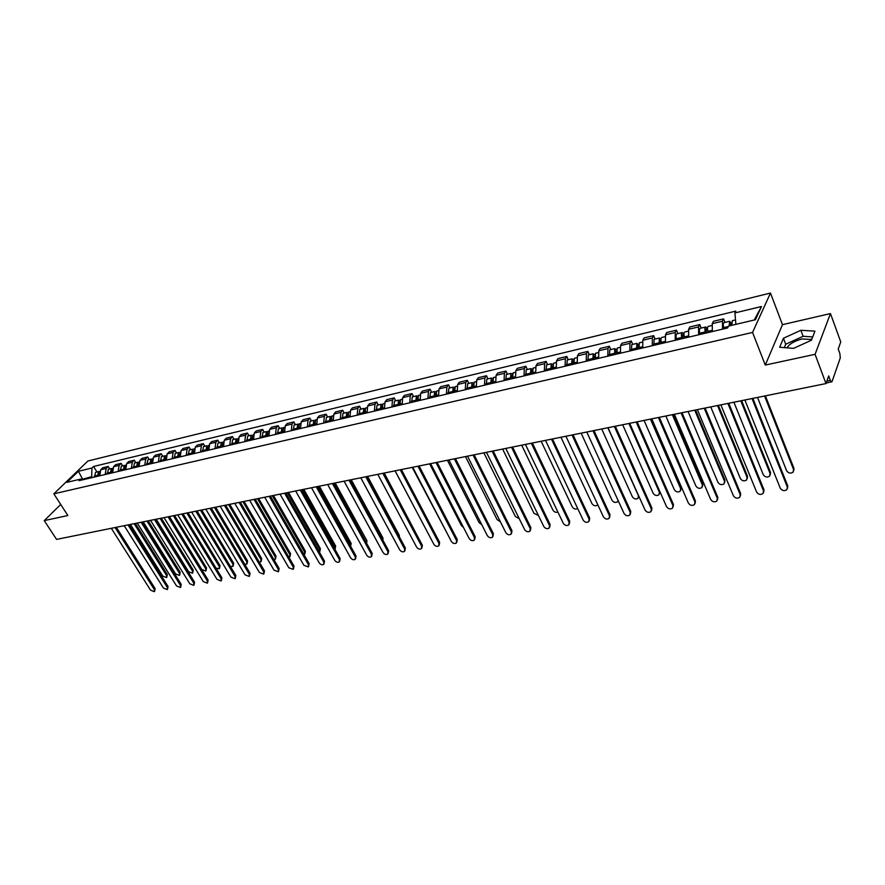 <?xml version="1.0" encoding="UTF-8"?>
<svg xmlns="http://www.w3.org/2000/svg" width="885" height="885" viewBox="0 0 885 885"><rect width="100%" height="100%" fill="white"/><g stroke="black" fill="none" stroke-linecap="round" stroke-linejoin="round"><path stroke-width="1.33" d="M786.953 347.838C789.431 343.922 794.464 340.968 802.053 338.966L811.7 339.497M815.074 354.321L830.451 313.567L782.473 324.662L770.47 293.046L87.903 460.997L53.841 493.83L752.549 332.439L765.282 365.062L815.074 354.321L825.982 383.57L56.563 539.396L44.25 520.612L67.857 515.524L53.841 493.83M830.451 313.567L840.75 341.92L838.228 349.022L839.832 353.414L840.296 357.883L832.033 381.579L826.136 383.161M60.722 504.483L44.25 520.612M826.856 381.125L830.362 380.417L828.692 375.926L825.982 383.57M830.362 380.417L831.612 382.043M722.536 329.165L722.403 321.222L723.565 318.865L713.443 321.288L712.259 323.644L712.359 331.554M724.981 322.405L723.565 318.865M698.63 334.784L698.564 326.919L699.769 324.574L689.857 326.952L688.619 329.286L688.674 337.13M701.197 328.07L699.769 324.574M675.233 340.294L675.211 332.495L676.472 330.16L666.759 332.495L665.476 334.818L665.476 342.595M677.899 333.623L676.472 330.16M652.3 345.692L652.333 337.959L653.639 335.636L644.125 337.915L642.798 340.238L642.742 347.949M655.088 339.055L653.639 335.636M629.843 350.991L629.921 343.314L631.27 341.002L621.945 343.236L620.573 345.548L620.473 353.192M632.72 344.376L631.27 341.002M607.829 356.168L607.962 348.568L609.345 346.256L600.207 348.447L598.791 350.748L598.647 358.325M610.805 349.597L609.345 346.256M586.246 361.246L586.423 353.712L587.861 351.411L578.89 353.558L577.451 355.858L577.252 363.37M589.333 354.719L587.861 351.411M565.095 366.224L565.316 358.746L566.787 356.467L557.992 358.569L556.51 360.859L556.278 368.304M568.27 359.73L566.787 356.467M544.352 371.114L544.618 363.691L546.122 361.423L537.505 363.492L535.989 365.759L535.702 373.149M547.605 364.653L546.122 361.423M524.02 375.904L524.318 368.547L525.856 366.279L517.404 368.315L515.855 370.572L515.535 377.895M527.349 369.476L525.856 366.279M504.063 380.594L504.406 373.304L505.977 371.047L497.68 373.039L496.098 375.295L495.733 382.563M507.481 374.2L505.977 371.047M484.493 385.207L484.869 377.972L486.473 375.727L478.331 377.685L476.716 379.919L476.318 387.132M487.978 378.846L486.473 375.727M465.278 389.732L465.698 382.552L467.335 380.318L459.337 382.231L457.7 384.466L457.268 391.613M468.84 383.404L467.335 380.318M446.427 394.168L446.881 387.044L448.54 384.82L440.697 386.712L439.026 388.924L438.562 396.026M450.056 387.884L448.54 384.82M427.92 398.527L428.406 391.458L430.099 389.245L422.399 391.093L420.696 393.305L420.198 400.341M431.615 392.276L430.099 389.245M409.755 402.808L410.275 395.794L411.99 393.593L404.423 395.407L402.697 397.608L402.166 404.589M413.505 396.58L411.99 393.593M391.922 407L392.464 400.053L394.201 397.863L386.778 399.644L385.03 401.823L384.466 408.759M395.728 400.816L394.201 397.863M374.399 411.127L374.974 404.235L376.733 402.044L369.432 403.792L367.673 405.972L367.076 412.852M378.26 404.976L376.733 402.044M357.186 415.176L357.794 408.339L359.576 406.16L352.407 407.885L350.615 410.054L349.995 416.868M361.102 409.058L359.576 406.16M340.283 419.158L340.913 412.366L342.716 410.209L335.669 411.89L333.866 414.058L333.214 420.829M344.254 413.074L342.716 410.209M323.667 423.074L324.33 416.326L326.145 414.18L319.231 415.839L317.394 417.985L316.719 424.712M327.682 417.023L326.145 414.18M307.338 426.913L308.024 420.22L309.872 418.085L303.068 419.711L301.21 421.857L300.513 428.528M311.409 420.895L309.872 418.085M291.298 430.696L292.006 424.059L293.864 421.924L287.171 423.528L285.313 425.652L284.583 432.278M295.402 424.712L293.864 421.924M275.523 434.413L276.253 427.82L278.133 425.696L271.551 427.267L269.671 429.391L268.929 435.962M279.671 428.451L278.133 425.696M260.013 438.064L260.765 431.515L262.668 429.402L256.196 430.951L254.294 433.064L253.53 439.591M264.206 432.134L262.668 429.402M244.758 441.648L245.543 435.154L247.446 433.053L241.096 434.579L239.171 436.681L238.386 443.153M248.995 435.763L247.446 433.053M229.768 445.177L230.565 438.728L232.489 436.637L226.239 438.141L224.303 440.232L223.496 446.659M234.027 439.325L232.489 436.637M215.011 448.651L215.84 442.257L217.776 440.166L211.626 441.648L209.679 443.728L208.849 450.111M219.314 442.832L217.776 440.166M200.508 452.069L201.349 445.719L203.296 443.639L197.244 445.1L195.286 447.157L194.434 453.496M204.844 446.272L203.296 443.639M186.226 455.432L187.089 449.126L189.058 447.058L183.095 448.485L181.126 450.542L180.263 456.837M190.596 449.668L189.058 447.058M172.177 458.74L173.062 452.478L175.031 450.421L169.179 451.826L167.188 453.872L166.303 460.123M176.58 453.009L175.031 450.421M158.36 461.992L159.256 455.775L161.247 453.728L155.472 455.111L153.481 457.147L152.574 463.353M162.785 456.295L161.247 453.728M144.753 465.2L145.66 459.016L147.662 456.981L141.987 458.353L139.974 460.377L139.056 466.539M149.2 459.525L147.662 456.981M131.356 468.353L132.285 462.213L134.299 460.189L128.701 461.527L126.688 463.552L125.758 469.669M135.836 462.711L134.299 460.189M118.181 471.451L119.121 465.366L121.134 463.353L115.636 464.669L113.612 466.683L112.66 472.756M122.683 465.842L121.134 463.353M105.193 474.515L106.156 468.464L108.18 466.45L102.76 467.756L100.724 469.758L99.762 475.787M109.718 468.928L108.18 466.45M735.889 324.352L734.915 312.925L761.487 306.509L755.425 319.739L728.532 326.089L727.625 327.959L78.953 480.688L80.568 479.117L66.983 482.325L78.422 471.285L91.951 468.021L91.653 476.683L81.796 479.416M734.915 312.925L735.789 311.111L93.522 466.495L91.951 468.021M770.47 293.046L752.549 332.439M782.473 324.662L765.282 365.062M779.663 347.274L793.591 348.358L811.423 340.227L814.93 331.156L800.87 330.282L783.435 338.258L779.663 347.274M82.858 479.67L78.422 471.285M92.206 477.568L91.653 476.683M96.963 471.97L93.522 466.495M83.057 479.725L80.568 479.117M761.487 306.509L754.23 320.016M812.695 336.931L803.115 336.289L785.714 344.243L784.309 347.639M785.714 344.243L783.435 338.258M803.115 336.289L800.87 330.282M752.869 398.383L787.75 485.898L787.528 488.21M744.871 399.998L780.271 488.199C782.063 490.777 784.254 491.275 786.842 489.715L787.34 487.049L752.04 398.549M731.806 325.315L732.304 320.669L735.512 319.905M729.915 325.769L730.114 323.379L731.585 324.231M757.516 397.442L786.61 470.72C788.369 473.265 790.526 473.752 793.071 472.181L793.579 469.548L764.574 396.015M724.019 328.811L723.664 327.583C723.023 324.795 723.167 323.147 724.096 322.616L729.594 321.31M729.163 325.945L729.66 321.299L731.497 323.368M765.37 395.849L793.978 468.43L793.756 470.709M729.727 324.673L731.464 323.368M728.764 403.261L763.965 489.759L763.722 492.115M720.877 404.865L756.609 492.027C758.379 494.56 760.525 495.069 763.047 493.553L763.534 490.909L727.901 403.438M705.135 408.051L740.656 493.542L740.402 495.932M697.38 409.622L733.411 495.788C735.158 498.277 737.26 498.786 739.727 497.326L740.203 494.682L704.261 408.228M708.21 332.539L707.856 331.311C707.215 328.545 707.369 326.908 708.321 326.377L711.761 325.558M706.396 332.959L706.186 329.065L707.558 329.928M733.897 402.221L763.257 474.67C764.994 477.17 767.118 477.657 769.607 476.141L770.094 473.508L740.811 400.828M705.622 333.147L705.268 331.919C704.626 329.165 704.781 327.516 705.732 326.996L707.458 328.777M700.157 334.43L699.814 333.214C699.161 330.459 699.327 328.822 700.289 328.291L705.655 327.007M741.641 400.662L770.514 472.402L770.282 474.725M705.776 330.348L707.48 329.209M684.669 338.07L684.326 336.864C683.685 334.132 683.851 332.506 684.835 331.975L688.099 331.189M682.932 338.479L682.744 334.618L684.028 335.492M710.766 406.912L740.369 478.531C742.095 480.998 744.163 481.495 746.597 480.024L747.073 477.402L717.536 405.54M682.136 338.667L681.793 337.462C681.151 334.729 681.317 333.103 682.302 332.572L683.939 334.076M676.793 339.928L676.439 338.723C675.797 336.001 675.974 334.375 676.959 333.844L682.224 332.594M718.377 405.363L747.515 476.296L747.261 478.652M682.313 335.902L683.961 334.961M682.003 412.731L717.801 497.259L717.536 499.671M674.359 414.28L710.677 499.461C712.403 501.917 714.472 502.437 716.872 501.021L717.337 498.388L681.096 412.919M659.336 417.322L695.4 500.888L695.123 503.344M651.803 418.848L688.386 503.078C690.09 505.49 692.114 506.01 694.471 504.638L694.913 502.016L658.407 417.51M637.111 421.824L673.441 504.461L673.142 506.928M629.689 423.329L666.527 506.607C668.208 508.986 670.199 509.517 672.5 508.189L672.932 505.578L636.171 422.012M661.626 343.502L661.272 342.307C660.641 339.597 660.818 337.981 661.825 337.451L664.923 336.709M659.956 343.9L659.79 340.061L660.973 340.946M688.087 411.503L717.934 482.325C719.627 484.748 721.662 485.245 724.041 483.829L724.505 481.208L694.725 410.153M659.137 344.088L659.347 338.037L660.907 339.32M653.893 345.316L654.115 339.287L659.27 338.059M695.588 409.987L724.959 480.112L724.693 482.502M659.336 341.333L660.929 340.581M639.036 348.823L639.291 342.816L642.222 342.119M637.443 349.199L637.288 345.404L638.395 346.289M665.852 416.005L695.92 486.042C697.601 488.42 699.592 488.929 701.916 487.558L702.369 484.947L672.357 414.689M636.603 349.398L636.857 343.391L638.35 344.497M631.47 350.604L631.735 344.619L636.78 343.413M673.253 414.512L702.845 483.863L702.568 486.274M636.824 346.666L638.373 346.068M616.9 354.033L617.199 348.082L619.976 347.418M615.374 354.387L615.252 350.626L616.27 351.533M644.059 420.419L674.326 489.682C675.985 492.038 677.954 492.547 680.222 491.208L680.653 488.62L650.442 419.125M614.522 354.597L614.821 348.646L616.248 349.597M609.488 355.781L609.798 349.841L614.732 348.668M651.349 418.948L681.151 487.535L680.853 489.98M614.765 351.887L616.259 351.433M615.329 426.238L651.891 507.957L651.581 510.446M608.017 427.72L645.088 510.081C646.758 512.426 648.705 512.946 650.951 511.663L651.36 509.063L614.367 426.437M595.218 359.133L595.55 353.237L598.183 352.606M622.675 424.745L653.152 493.266C654.789 495.578 656.714 496.087 658.938 494.803L659.358 492.215L628.936 423.484M593.746 359.487L593.636 355.748L594.576 356.622M592.873 359.686L593.216 353.79L594.587 354.62M587.939 360.848L588.293 354.962L593.127 353.812M660.088 492.06L659.557 493.598M593.979 430.564L630.762 511.386L630.441 513.897M586.777 432.024L624.058 513.488C625.706 515.789 627.62 516.32 629.821 515.081L630.22 512.492L592.994 430.763M573.945 364.144L574.321 358.292L576.81 357.695M601.711 428.993L632.366 496.773C633.981 499.051 635.872 499.56 638.052 498.321L638.45 495.744L607.851 427.754M572.551 364.476L572.451 360.781L573.281 361.401M571.655 364.686L572.031 358.834L573.358 359.564M566.82 365.826L567.208 359.985L571.942 358.856M573.038 434.8L610.019 514.749L609.688 517.283M565.935 436.239L603.415 516.829C605.052 519.097 606.944 519.628 609.079 518.422L609.466 515.844L572.042 435M553.103 369.056L553.501 363.248L555.857 362.684M581.146 433.163L611.966 500.213C613.57 502.459 615.429 502.979 617.553 501.773L618.161 500.644M551.753 369.366L551.687 365.704L552.417 366.169M550.846 369.587L551.266 363.779L552.55 364.421M546.111 370.704L546.532 364.908L551.178 363.801M552.505 438.96L589.675 518.057L589.333 520.59M545.503 440.376L583.171 520.103C584.786 522.338 586.644 522.88 588.735 521.707L589.1 519.141L551.488 439.17M532.648 373.868L533.091 368.105L535.303 367.574M560.957 437.245L591.943 503.598C593.525 505.811 595.351 506.331 597.43 505.158L597.784 504.715M531.365 374.167L531.31 370.538L531.962 370.87M530.447 374.388L530.889 368.625L532.139 369.2M525.79 375.483L526.243 369.731L530.801 368.647M532.361 443.042L569.708 521.298L569.354 523.843M525.447 444.436L563.291 523.323C564.895 525.524 566.721 526.066 568.767 524.927L569.121 522.382L531.321 443.252M512.592 378.592L513.068 372.873L515.147 372.375M541.155 441.261L572.285 506.917C573.845 509.096 575.648 509.616 577.684 508.488M511.364 378.88L510.933 377.486L511.331 375.273L511.906 375.528M510.435 379.101L510.91 373.393L512.116 373.89M505.866 380.174L506.353 374.477L510.822 373.415M512.592 447.047L550.105 524.484L549.74 527.073M505.777 448.418L543.788 526.486C545.359 528.655 547.162 529.186 549.165 528.091L549.496 525.557L511.541 447.257M492.912 383.227L493.421 377.552L495.379 377.087M521.707 445.199L552.981 510.18C554.264 512.105 555.902 512.725 557.882 512.039M491.739 383.504L491.308 382.121L492.237 380.108M490.788 383.725L491.308 378.061L492.48 378.503M486.319 384.776L486.838 379.123L491.219 378.083M493.188 450.974L530.856 527.604L530.48 530.226M486.473 452.335L524.628 529.584C526.188 531.73 527.958 532.261 529.927 531.199L530.237 528.677L492.126 451.184M473.608 387.774L474.15 382.143L475.986 381.701M502.625 449.06L534.02 513.377L538.401 515.424M472.479 388.039L472.048 386.668L472.933 384.61M471.528 388.261L472.07 382.641L473.209 383.039M467.125 389.3L467.678 383.681L471.97 382.663M474.15 454.824L511.95 530.668L511.563 533.334M467.523 456.173L505.811 532.626C507.359 534.739 509.096 535.281 511.021 534.241L511.331 531.741L473.077 455.045M454.658 392.232L455.233 386.645L456.948 386.236M483.885 452.854L515.391 516.53L519.23 518.654M453.585 392.486L453.153 391.126L453.983 389.046M452.611 392.708L453.186 387.132L454.304 387.486M448.297 393.725L448.883 388.161L453.087 387.154M455.465 458.618L493.387 533.688L492.989 536.376M448.916 459.934L487.336 535.624C488.874 537.704 490.578 538.246 492.469 537.239L492.757 534.739L454.37 458.839M436.051 396.613L436.659 391.07L438.263 390.694M465.488 456.583L497.093 519.617L500.357 521.741M435.033 396.856L434.601 395.506L435.398 393.416M434.048 397.088L434.657 391.546L435.73 391.867M429.811 398.084L430.42 392.553L434.557 391.568M437.113 462.335L475.156 536.642L474.747 539.363M430.652 463.64L469.194 538.556C470.709 540.613 472.391 541.155 474.238 540.171L474.504 537.693L436.006 462.556M417.797 400.916L418.417 395.418L419.91 395.053M447.412 460.244L479.117 522.648L481.783 524.672M416.824 401.137L416.381 399.81L417.134 397.708M415.817 401.37L416.459 395.883L417.51 396.17M411.669 402.354L412.299 396.867L416.359 395.905M419.092 465.975L457.246 539.551L456.815 542.295M412.72 467.269L451.361 541.443C452.866 543.467 454.514 544.01 456.328 543.058L456.583 540.602L417.974 466.207M399.865 405.131L400.518 399.677L401.901 399.345M429.645 463.84L461.45 525.635L463.463 527.438M398.936 405.352L399.212 401.923M397.929 405.584L398.582 400.142L399.611 400.385M393.847 406.547L394.511 401.104L398.482 400.164M401.392 469.57L439.646 542.416L439.203 545.171M395.097 470.842L433.838 544.286C435.32 546.277 436.958 546.819 438.728 545.901L438.971 543.445L400.263 469.791M382.254 409.279L382.928 403.87L384.223 403.56M412.2 467.38L445.376 529.96M381.369 409.49L381.612 406.082M380.351 409.722L381.037 404.312L382.043 404.545M376.335 410.673L377.032 405.275L380.937 404.345M384.001 473.088L422.344 545.226L421.891 547.992M377.795 474.349L416.614 547.074C418.096 549.043 419.7 549.585 421.437 548.689L421.658 546.255L382.862 473.32M364.952 413.35L365.66 407.974L366.844 407.697M395.053 470.842L427.289 531.874M364.111 413.549L364.321 410.164M363.082 413.793L363.79 408.416L364.775 408.627M359.144 414.722L359.863 409.357L363.691 408.45M366.921 476.55L405.341 547.981L404.887 550.769M360.781 477.789L399.688 549.806C401.148 551.753 402.741 552.295 404.445 551.421L404.644 549.01L365.77 476.783M347.96 417.355L348.69 412.023L349.785 411.757M347.163 417.543L347.329 414.18M346.123 417.786L346.854 412.454L347.816 412.631M342.252 418.694L342.993 413.372L346.754 412.476M384.256 473.033L416.149 533.567M382.32 539.109L350.128 479.947L388.626 550.691L388.161 553.501M344.077 481.174L383.05 552.505C384.499 554.43 386.059 554.961 387.73 554.121L387.929 551.709L348.978 480.179M331.255 421.282L332.019 415.994L333.014 415.751M330.503 421.459L330.636 418.14M329.463 421.714L330.216 416.415L331.145 416.581M325.658 422.61L326.41 417.322L330.116 416.448M367.618 476.407L399.257 535.259L399.467 537.062M333.634 483.287L372.187 553.368L371.711 556.178M327.649 484.493L366.689 555.149C368.127 557.052 369.665 557.594 371.302 556.765L371.479 554.375L332.461 483.52M314.85 425.143L315.624 419.888L316.542 419.678M314.131 425.32L314.197 422.034M313.08 425.563L313.854 420.309L314.772 420.452M309.341 426.448L310.126 421.205L313.755 420.342M351.256 479.714L382.962 538.025L382.928 540.237M317.416 486.573L356.035 555.99L355.549 558.811M311.509 487.768L350.593 557.76C352.02 559.63 353.546 560.172 355.151 559.364L355.316 556.997L316.244 486.805M298.721 428.948L299.517 423.727L300.347 423.528M366.556 543.113L334.043 483.199M298.046 429.103L298.112 425.851M296.984 429.358L297.78 424.147L298.676 424.269M293.311 430.221L294.108 425.021L297.681 424.169M335.183 482.978L366.932 540.735L366.633 543.268M301.475 489.803L340.139 558.568L339.652 561.4M295.645 490.976L334.773 560.316C336.189 562.174 337.683 562.705 339.265 561.92L339.409 559.563L300.292 490.036M282.868 432.676L283.687 427.499L284.428 427.322M350.637 546.288L350.449 544.375L318.224 486.407M282.226 432.831L282.271 429.612M281.164 433.075L281.983 427.909L282.857 428.019M277.547 433.927L278.366 428.76L281.873 427.931M319.363 486.175L351.157 543.412L350.67 546.2M285.8 492.978L324.507 561.101L324.01 563.944M280.036 494.14L319.208 562.838C320.613 564.663 322.096 565.205 323.644 564.442L323.777 562.097L284.616 493.21M267.281 436.349L268.122 431.205L268.786 431.05M334.895 549.231L334.928 546.996L302.659 489.56M266.673 436.493L266.684 433.307M265.6 436.748L266.44 431.603L267.303 431.703M262.048 437.577L262.889 432.455L266.341 431.626M303.809 489.328L335.647 546.034L335.149 548.833M270.39 496.098L309.13 563.601L308.622 566.444M264.692 497.248L303.898 565.316L308.268 566.92L308.389 564.586L269.195 496.341M251.959 439.956L251.628 438.993L253.398 434.712M319.352 552.03L319.651 549.585L287.348 492.657M251.384 440.088L251.362 436.958M250.311 440.343L251.163 435.243L252.004 435.331M246.815 441.173L247.678 436.073L251.052 435.265M288.51 492.425L320.381 548.623L319.883 551.421M255.234 499.162L293.997 566.057L293.488 568.9M249.603 500.302L288.831 567.75L293.145 569.354L293.245 567.042L254.028 499.405M236.892 443.507L236.549 442.544L238.264 438.318M304.02 554.696L304.628 552.118L272.292 495.711M236.35 443.628L236.295 440.542M235.266 443.883L236.14 438.827L236.959 438.894M231.826 444.69L232.7 439.635L236.03 438.849M273.465 495.467L305.358 551.167L304.849 553.966M240.322 502.182L279.107 568.48L278.598 571.323M234.757 503.311L274.007 570.15L278.266 571.743L278.355 569.453L239.105 502.426M222.069 446.991L221.726 446.051L223.385 441.858M288.897 557.251L289.727 556.908L289.837 554.618L257.48 498.709M221.56 447.113L221.482 444.071M220.465 447.367L221.361 442.345L222.157 442.4M217.079 448.164L217.975 443.142L221.25 442.367M258.652 498.476L290.568 553.667L290.059 556.477M225.653 505.158L264.46 570.858L263.94 573.701M220.155 506.264L259.416 572.518L263.619 574.111L263.697 571.821L224.436 505.401M207.488 450.432L207.145 449.491L208.749 445.343M273.974 559.696L275.18 559.353L275.279 557.074L242.899 501.662M207.001 450.542L206.902 447.544M205.906 450.797L206.813 445.808L207.61 445.863M202.588 451.582L203.495 446.593L206.714 445.83M244.083 501.419L276.02 556.134L275.5 558.944M211.216 508.078L250.035 573.192L249.515 576.035M205.785 509.174L245.056 574.841L249.205 576.423L249.271 574.155L209.999 508.322M193.14 453.806L194.346 448.772M259.25 562.03L260.865 561.754L260.942 559.497L228.551 504.572M192.687 453.905L192.554 450.963M191.591 454.171L192.51 449.215L193.284 449.259M188.317 454.934L189.246 449.989L192.399 449.237M229.746 504.328L261.695 558.557L261.175 561.367M197.023 510.955L235.841 575.493L235.321 578.336M191.647 512.039L230.93 577.131L235.023 578.713L235.067 576.456L195.784 511.198M179.024 457.125L180.186 452.147M244.702 564.243L246.76 564.121L246.826 561.875L214.435 507.426M178.604 457.224L178.438 454.326M177.498 457.49L178.438 452.567L179.19 452.6M174.279 458.242L175.219 453.33L178.327 452.589M215.63 507.182L247.579 560.946L247.059 563.756M183.04 513.787L221.869 577.772L221.339 580.604M177.73 514.86L217.013 579.376L221.051 580.958L221.095 578.724L181.812 514.03M165.13 460.399L166.247 455.465M230.31 566.3L232.888 566.455L232.932 564.221L200.53 510.247M164.743 460.488L164.555 457.645M163.625 460.753L164.588 455.863L165.329 455.897M160.462 461.494L161.424 456.616L164.477 455.886M201.725 510.003L233.695 563.291L233.164 566.101M169.289 516.574L208.108 579.996L207.577 582.839M164.035 517.636L203.307 581.6L207.3 583.171L207.322 580.947L168.05 516.818M151.457 463.618L152.519 458.74M216.006 568.104L219.214 568.756L219.248 566.533L186.846 513.012M151.103 463.707L150.881 460.908M149.985 463.961L150.948 459.105L151.678 459.138M146.866 464.702L147.839 459.846L150.837 459.138M188.051 512.769L220.011 565.615L219.491 568.413M155.749 519.307L194.556 582.197L194.025 585.029M150.55 520.369L189.81 583.779L193.76 585.35L193.771 583.149L154.499 519.561M138.005 466.782L139.022 461.948M169.444 516.541L201.835 569.475L205.74 571.013L205.774 568.812L173.371 515.745M137.673 466.86L137.429 464.127M136.544 467.125L137.529 462.302L138.248 462.324M133.48 467.855L134.465 463.032L137.418 462.335M174.577 515.501L206.537 567.893L206.017 570.692M142.408 522.017L181.215 584.365L180.684 587.197M137.275 523.057L176.524 585.936L180.429 587.496L180.418 585.306L141.169 522.261M124.752 469.902L125.725 465.112M156.225 519.218L188.616 571.71L192.487 573.237L192.499 571.057L160.108 518.433M124.442 469.979L124.177 467.302M123.325 470.245L124.32 465.455L125.017 465.466M120.294 470.953L121.3 466.174L124.21 465.477M161.313 518.19L193.273 570.139L192.742 572.938M129.287 524.672L168.073 586.501L167.542 589.322M124.199 525.701L163.437 588.049L167.287 589.609L167.276 587.43L128.037 524.927M111.709 472.977L112.638 468.231M143.215 521.851L175.595 573.911L179.412 575.438L179.423 573.259L147.032 521.077M111.433 473.044L111.134 470.422M110.304 473.309L111.311 468.552L111.997 468.552M107.328 474.006L108.335 469.26L111.2 468.574M148.249 520.834L180.197 572.352L179.666 575.139M116.355 527.294L155.129 588.602L154.587 591.412M111.322 528.312L150.538 590.14L154.344 591.689L154.322 589.532L115.105 527.548M98.866 475.997L99.751 471.307M130.405 524.44L162.774 576.08L166.546 577.595L166.535 575.438L134.166 523.688M98.611 476.064L98.29 473.497M97.472 476.329L98.501 471.605L99.175 471.605M94.54 477.015L95.569 472.302L98.39 471.628M135.383 523.433L167.32 574.531L166.778 577.319M113.612 466.683L119.121 465.366M126.688 463.552L132.285 462.213M139.974 460.377L145.66 459.016M153.481 457.147L159.256 455.775M167.188 453.872L173.062 452.478M181.126 450.542L187.089 449.126M195.286 447.157L201.349 445.719M209.679 443.728L215.84 442.257M224.303 440.232L230.565 438.728M239.171 436.681L245.543 435.154M254.294 433.064L260.765 431.515M269.671 429.391L276.253 427.82M285.313 425.652L292.006 424.059M301.21 421.857L308.024 420.22M317.394 417.985L324.33 416.326M333.866 414.058L340.913 412.366M350.615 410.054L357.794 408.339M367.673 405.972L374.974 404.235M385.03 401.823L392.464 400.053M402.697 397.608L410.275 395.794M420.696 393.305L428.406 391.458M439.026 388.924L446.881 387.044M457.7 384.466L465.698 382.552M476.716 379.919L484.869 377.972M496.098 375.295L504.406 373.304M515.855 370.572L524.318 368.547M535.989 365.759L544.618 363.691M556.51 360.859L565.316 358.746M577.451 355.858L586.423 353.712M598.791 350.748L607.962 348.568M620.573 345.548L629.921 343.314M642.798 340.238L652.333 337.959M665.476 334.818L675.211 332.495M688.619 329.286L698.564 326.919M712.259 323.644L722.403 321.222M100.724 469.758L106.156 468.464M787.34 487.049L787.75 485.898M723.664 327.583L728.344 326.476M793.978 468.43L793.579 469.548M763.534 490.909L763.965 489.759M740.203 494.682L740.656 493.542M707.856 331.311L712.071 330.315M699.814 333.214L705.268 331.919M770.514 472.402L770.094 473.508M684.326 336.864L688.386 335.913M676.439 338.723L681.793 337.462M747.515 476.296L747.073 477.402M717.337 498.388L717.801 497.259M694.913 502.016L695.4 500.888M672.932 505.578L673.441 504.461M661.272 342.307L665.188 341.389M653.55 344.132L658.794 342.893M724.959 480.112L724.505 481.208M638.693 347.639L642.455 346.754M631.116 349.42L636.26 348.214M702.845 483.863L702.369 484.947M616.557 352.861L620.186 352.009M609.134 354.608L614.168 353.425M681.151 487.535L680.653 488.62M651.36 509.063L651.891 507.957M594.864 357.983L598.36 357.153M593.138 356.998L594.576 356.666M587.596 359.697L592.53 358.536M659.767 491.341L659.358 492.215M630.22 512.492L630.762 511.386M573.602 363.005L576.965 362.208M571.942 362.02L573.314 361.688M566.466 364.686L571.312 363.536M609.466 515.844L610.019 514.749M552.749 367.917L555.99 367.153M551.156 366.943L552.472 366.622M545.757 369.576L550.503 368.448M589.1 519.141L589.675 518.057M532.305 372.751L535.425 372.01M530.768 371.766L532.018 371.468M525.447 374.366L530.093 373.271M569.121 522.382L569.708 521.298M512.249 377.486L515.247 376.767M510.767 376.501L511.961 376.213M505.523 379.068L510.081 377.995M549.496 525.557L550.105 524.484M492.569 382.121L495.467 381.446M491.142 381.136L492.292 380.871M485.965 383.681L490.445 382.63M530.237 528.677L530.856 527.604M473.265 386.679L476.041 386.026M471.893 385.694L472.988 385.44M466.782 388.216L471.174 387.176M511.331 531.741L511.95 530.668M454.315 391.159L456.992 390.517M452.998 390.163L454.038 389.92M447.954 392.652L452.268 391.635M492.757 534.739L493.387 533.688M435.708 395.54L438.285 394.931M434.447 394.555L435.442 394.323M429.468 397.022L433.705 396.015M474.504 537.693L475.156 536.642M417.443 399.854L419.933 399.268M416.238 398.869L417.178 398.648M411.315 401.303L415.474 400.319M456.583 540.602L457.246 539.551M399.522 404.091L401.901 403.527M398.35 403.095L399.246 402.885M393.493 405.507L397.586 404.545M438.971 543.445L439.646 542.416M381.911 408.239L384.201 407.697M380.793 407.255L381.645 407.056M375.992 409.633L380.008 408.693M421.658 546.255L422.344 545.226M364.609 412.322L366.81 411.802M363.536 411.337L364.343 411.149M358.801 413.693L362.739 412.764M404.644 549.01L405.341 547.981M347.617 416.337L349.73 415.839M346.588 415.353L347.351 415.165M341.909 417.687L345.781 416.769M387.929 551.709L388.626 550.691M330.924 420.275L332.948 419.8M329.939 419.291L330.658 419.125M325.315 421.603L329.12 420.707M399.257 535.259L398.836 535.879M371.479 554.375L372.187 553.368M314.507 424.147L316.465 423.694M313.567 423.163L314.252 423.008M308.998 425.453L312.737 424.568M382.962 538.025L382.265 539.009M355.316 556.997L356.035 555.99M298.389 427.953L300.258 427.51M297.482 426.968L298.134 426.813M292.968 429.236L296.641 428.362M366.932 540.735L366.224 541.72M339.409 559.563L340.139 558.568M282.536 431.692L284.328 431.272M281.662 430.718L282.282 430.575M277.204 432.953L280.822 432.101M351.157 543.412L350.449 544.375M323.777 562.097L324.507 561.101M266.949 435.376L268.664 434.966M266.12 434.391L266.695 434.258M261.717 436.615L265.268 435.774M335.647 546.034L334.928 546.996M308.389 564.586L309.13 563.601M251.628 438.993L253.276 438.606M246.472 440.21L249.968 439.38M320.381 548.623L319.651 549.585M293.245 567.042L293.997 566.057M236.549 442.544L238.131 442.179M231.494 443.739L234.923 442.931M305.358 551.167L304.628 552.118M278.355 569.453L279.107 568.48M221.726 446.051L223.241 445.686M216.748 447.224L220.133 446.427M290.568 553.667L289.837 554.618M263.697 571.821L264.46 570.858M207.145 449.491L208.594 449.149M202.245 450.642L205.574 449.857M276.02 556.134L275.279 557.074M249.271 574.155L250.035 573.192M192.808 452.877L194.18 452.545M187.985 454.016L191.26 453.242M261.695 558.557L260.942 559.497M235.067 576.456L235.841 575.493M178.693 456.206L180.009 455.897M173.947 457.324L177.166 456.56M247.579 560.946L246.826 561.875M221.095 578.724L221.869 577.772M164.798 459.481L166.059 459.182M160.13 460.587L163.294 459.835M233.695 563.291L232.932 564.221M207.322 580.947L208.108 579.996M151.125 462.711L152.331 462.424M146.534 463.795L149.654 463.054M220.011 565.615L219.248 566.533M193.771 583.149L194.556 582.197M137.673 465.886L138.812 465.621M133.148 466.959L136.224 466.229M206.537 567.893L205.774 568.812M180.418 585.306L181.215 584.365M124.42 469.017L125.515 468.751M119.973 470.068L122.993 469.349M193.273 570.139L192.499 571.057M167.276 587.43L168.073 586.501M111.377 472.092L112.417 471.849M106.996 473.132L109.972 472.424M180.197 572.352L179.423 573.259M154.322 589.532L155.129 588.602M98.534 475.123L99.518 474.891M94.219 476.141L97.151 475.455M167.32 574.531L166.535 575.438M811.014 339.066L811.434 340.183"/></g></svg>
